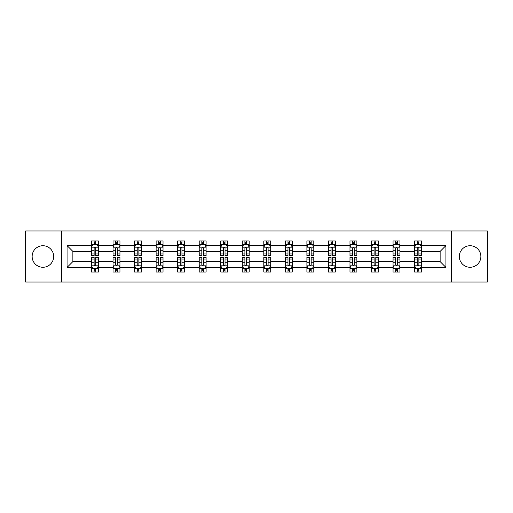 <?xml version="1.0" encoding="UTF-8"?>
<svg xmlns="http://www.w3.org/2000/svg" width="513" height="513" viewBox="0 0 513 513"><rect width="100%" height="100%" fill="white"/><g stroke="black" fill="none" stroke-linecap="round" stroke-linejoin="round"><path stroke-width="0.77" d="M470.094 245.733A10.767 10.767 0 0 0 459.321 256.5A10.767 10.767 0 0 0 470.094 267.267A10.767 10.767 0 0 0 480.861 256.5A10.767 10.767 0 0 0 470.094 245.733M42.906 245.733A10.767 10.767 0 0 0 32.139 256.5A10.767 10.767 0 0 0 42.906 267.267A10.767 10.767 0 0 0 53.679 256.5A10.767 10.767 0 0 0 42.906 245.733M451.248 230.959L25.65 230.959L25.65 282.041L487.35 282.041L487.35 230.959L451.248 230.959L451.248 282.041M421.494 267.408L421.494 261.611L440.128 261.611L445.932 267.408L421.494 267.408L421.494 272.031L418.871 272.031L418.871 268.511M61.752 282.041L61.752 230.959M414.587 267.408L399.954 267.408L399.954 261.611L414.587 261.611L414.587 272.031L421.494 272.031L421.494 268.344L420.192 268.344M399.954 267.408L399.954 272.031L397.331 272.031L397.331 268.511M393.048 267.408L378.414 267.408L378.414 261.611L393.048 261.611L393.048 272.031L399.954 272.031L399.954 268.344L398.652 268.344M378.414 267.408L378.414 272.031L375.792 272.031L375.792 268.511M371.508 267.408L356.875 267.408L356.875 261.611L371.508 261.611L371.508 272.031L378.414 272.031L378.414 268.344L377.119 268.344M356.875 267.408L356.875 272.031L354.252 272.031L354.252 268.511M349.975 267.408L335.335 267.408L335.335 261.611L349.975 261.611L349.975 272.031L356.875 272.031L356.875 268.344L355.58 268.344M335.335 267.408L335.335 272.031L332.713 272.031L332.713 268.511M328.435 267.408L313.796 267.408L313.796 261.611L328.435 261.611L328.435 272.031L335.335 272.031L335.335 268.344L334.04 268.344M313.796 267.408L313.796 272.031L311.173 272.031L311.173 268.511M306.896 267.408L292.263 267.408L292.263 261.611L306.896 261.611L306.896 272.031L313.796 272.031L313.796 268.344L312.5 268.344M292.263 267.408L292.263 272.031L289.633 272.031L289.633 268.511M285.356 267.408L270.723 267.408L270.723 261.611L285.356 261.611L285.356 272.031L292.263 272.031L292.263 268.344L290.961 268.344M270.723 267.408L270.723 272.031L268.1 272.031L268.1 268.511M263.817 267.408L249.183 267.408L249.183 261.611L263.817 261.611L263.817 272.031L270.723 272.031L270.723 268.344L269.421 268.344M249.183 267.408L249.183 272.031L246.561 272.031L246.561 268.511M242.277 267.408L227.644 267.408L227.644 261.611L242.277 261.611L242.277 272.031L249.183 272.031L249.183 268.344L247.882 268.344M227.644 267.408L227.644 272.031L225.021 272.031L225.021 268.511M220.737 267.408L206.104 267.408L206.104 261.611L220.737 261.611L220.737 272.031L227.644 272.031L227.644 268.344L226.348 268.344M206.104 267.408L206.104 272.031L203.481 272.031L203.481 268.511M199.204 267.408L184.565 267.408L184.565 261.611L199.204 261.611L199.204 272.031L206.104 272.031L206.104 268.344L204.809 268.344M184.565 267.408L184.565 272.031L181.942 272.031L181.942 268.511M177.665 267.408L163.025 267.408L163.025 261.611L177.665 261.611L177.665 272.031L184.565 272.031L184.565 268.344L183.269 268.344M163.025 267.408L163.025 272.031L160.402 272.031L160.402 268.511M156.125 267.408L141.492 267.408L141.492 261.611L156.125 261.611L156.125 272.031L163.025 272.031L163.025 268.344L161.73 268.344M141.492 267.408L141.492 272.031L138.869 272.031L138.869 268.511M134.586 267.408L119.952 267.408L119.952 261.611L134.586 261.611L134.586 272.031L141.492 272.031L141.492 268.344L140.19 268.344M119.952 267.408L119.952 272.031L117.33 272.031L117.33 268.511M113.046 267.408L98.413 267.408L98.413 261.611L113.046 261.611L113.046 272.031L119.952 272.031L119.952 268.344L118.65 268.344M98.413 267.408L98.413 272.031L95.79 272.031L95.79 268.511M91.506 267.408L67.068 267.408L67.068 245.592L91.506 245.592L91.506 251.389L72.872 251.389L72.872 261.611L91.506 261.611L91.506 272.031L98.413 272.031L98.413 268.344L97.111 268.344M92.808 244.656L91.506 244.656L91.506 240.969L91.506 245.592M94.129 244.489L94.129 240.969L91.506 240.969L98.413 240.969L98.413 245.592L113.046 245.592L113.046 240.969L119.952 240.969L119.952 245.592L134.586 245.592L134.586 240.969L141.492 240.969L141.492 245.592L156.125 245.592L156.125 240.969L163.025 240.969L163.025 245.592L177.665 245.592L177.665 240.969L184.565 240.969L184.565 245.592L199.204 245.592L199.204 240.969L206.104 240.969L206.104 245.592L220.737 245.592L220.737 240.969L227.644 240.969L227.644 245.592L242.277 245.592L242.277 240.969L249.183 240.969L249.183 245.592L263.817 245.592L263.817 240.969L270.723 240.969L270.723 245.592L285.356 245.592L285.356 240.969L292.263 240.969L292.263 245.592L306.896 245.592L306.896 240.969L313.796 240.969L313.796 245.592L328.435 245.592L328.435 240.969L335.335 240.969L335.335 245.592L349.975 245.592L349.975 240.969L356.875 240.969L356.875 245.592L371.508 245.592L371.508 240.969L378.414 240.969L378.414 245.592L393.048 245.592L393.048 240.969L399.954 240.969L399.954 245.592L414.587 245.592L414.587 240.969L421.494 240.969L421.494 245.592L445.932 245.592L445.932 267.408M414.587 245.592L414.587 251.389L399.954 251.389L399.954 245.592M393.048 245.592L393.048 251.389L378.414 251.389L378.414 245.592M371.508 245.592L371.508 251.389L356.875 251.389L356.875 245.592M349.975 245.592L349.975 251.389L335.335 251.389L335.335 245.592M328.435 245.592L328.435 251.389L313.796 251.389L313.796 245.592M306.896 245.592L306.896 251.389L292.263 251.389L292.263 245.592M285.356 245.592L285.356 251.389L270.723 251.389L270.723 245.592M263.817 245.592L263.817 251.389L249.183 251.389L249.183 245.592M242.277 245.592L242.277 251.389L227.644 251.389L227.644 245.592M220.737 245.592L220.737 251.389L206.104 251.389L206.104 245.592M199.204 245.592L199.204 251.389L184.565 251.389L184.565 245.592M177.665 245.592L177.665 251.389L163.025 251.389L163.025 245.592M156.125 245.592L156.125 251.389L141.492 251.389L141.492 245.592M134.586 245.592L134.586 251.389L119.952 251.389L119.952 245.592M113.046 245.592L113.046 251.389L98.413 251.389L98.413 245.592M67.068 245.592L72.872 251.389M440.128 261.611L440.128 251.389L421.494 251.389L421.494 245.592M417.21 244.419L418.871 244.419M395.67 244.419L397.331 244.419M374.131 244.419L375.792 244.419M352.598 244.419L354.252 244.419M331.058 244.419L332.713 244.419M309.519 244.419L311.173 244.419M287.979 244.419L289.633 244.419M266.439 244.419L268.1 244.419M244.9 244.419L246.561 244.419M223.367 244.419L225.021 244.419M201.827 244.419L203.481 244.419M180.287 244.419L181.942 244.419M158.748 244.419L160.402 244.419M137.208 244.419L138.869 244.419M115.669 244.419L117.33 244.419M94.129 244.419L95.79 244.419M94.129 268.581L95.79 268.581M115.669 268.581L117.33 268.581M137.208 268.581L138.869 268.581M158.748 268.581L160.402 268.581M180.287 268.581L181.942 268.581M201.827 268.581L203.481 268.581M223.367 268.581L225.021 268.581M244.9 268.581L246.561 268.581M266.439 268.581L268.1 268.581M287.979 268.581L289.633 268.581M309.519 268.581L311.173 268.581M331.058 268.581L332.713 268.581M352.598 268.581L354.252 268.581M374.131 268.581L375.792 268.581M395.67 268.581L397.331 268.581M417.21 268.581L418.871 268.581M72.872 261.611L67.068 267.408M445.932 245.592L440.128 251.389M95.79 242.764L94.129 242.764M91.506 253.941L91.506 255.673L94.129 255.673L94.129 253.941L91.506 253.941L91.506 251.389M98.413 251.389L98.413 255.673L95.79 255.673L95.79 248.286C95.238 247.221 94.687 247.221 94.129 248.286L94.129 253.941M97.111 244.656L98.413 244.656L98.413 240.969L95.79 240.969L95.79 244.489M98.413 247.247L97.034 244.489L92.891 244.489L91.506 247.247M94.129 270.236L95.79 270.236M98.413 259.059L98.413 257.327L95.79 257.327L95.79 259.059L98.413 259.059L98.413 261.611M91.506 261.611L91.506 257.327L94.129 257.327L94.129 264.714C94.681 265.779 95.238 265.779 95.79 264.714L95.79 259.059M92.808 268.344L91.506 268.344L91.506 272.031L94.129 272.031L94.129 268.511M91.506 265.753L92.891 268.511L97.034 268.511L98.413 265.753M117.33 242.764L115.669 242.764M114.348 244.656L113.046 244.656L113.046 240.969L115.669 240.969L115.669 244.489M113.046 253.941L113.046 255.673L115.669 255.673L115.669 253.941L113.046 253.941L113.046 251.389M119.952 251.389L119.952 255.673L117.33 255.673L117.33 248.286C116.778 247.221 116.227 247.221 115.669 248.286L115.669 253.941M118.65 244.656L119.952 244.656L119.952 240.969L117.33 240.969L117.33 244.489M119.952 247.247L118.567 244.489L114.425 244.489L113.046 247.247M138.869 242.764L137.208 242.764M135.881 244.656L134.586 244.656L134.586 240.969L137.208 240.969L137.208 244.489M134.586 253.941L134.586 255.673L137.208 255.673L137.208 253.941L134.586 253.941L134.586 251.389M141.492 251.389L141.492 255.673L138.869 255.673L138.869 248.286C138.311 247.221 137.76 247.221 137.208 248.286L137.208 253.941M140.19 244.656L141.492 244.656L141.492 240.969L138.869 240.969L138.869 244.489M141.492 247.247L140.107 244.489L135.964 244.489L134.586 247.247M115.669 270.236L117.33 270.236M119.952 259.059L119.952 257.327L117.33 257.327L117.33 259.059L119.952 259.059L119.952 261.611M113.046 261.611L113.046 257.327L115.669 257.327L115.669 264.714C116.22 265.779 116.772 265.779 117.33 264.714L117.33 259.059M114.348 268.344L113.046 268.344L113.046 272.031L115.669 272.031L115.669 268.511M113.046 265.753L114.425 268.511L118.567 268.511L119.952 265.753M137.208 270.236L138.869 270.236M141.492 259.059L141.492 257.327L138.869 257.327L138.869 259.059L141.492 259.059L141.492 261.611M134.586 261.611L134.586 257.327L137.208 257.327L137.208 264.714C137.76 265.779 138.311 265.779 138.869 264.714L138.869 259.059M135.881 268.344L134.586 268.344L134.586 272.031L137.208 272.031L137.208 268.511M134.586 265.753L135.964 268.511L140.107 268.511L141.492 265.753M160.402 242.764L158.748 242.764M157.42 244.656L156.125 244.656L156.125 240.969L158.748 240.969L158.748 244.489M156.125 253.941L156.125 255.673L158.748 255.673L158.748 253.941L156.125 253.941L156.125 251.389M163.025 251.389L163.025 255.673L160.402 255.673L160.402 248.286C159.851 247.221 159.299 247.221 158.748 248.286L158.748 253.941M161.73 244.656L163.025 244.656L163.025 240.969L160.402 240.969L160.402 244.489M163.025 247.247L161.646 244.489L157.504 244.489L156.125 247.247M158.748 270.236L160.402 270.236M163.025 259.059L163.025 257.327L160.402 257.327L160.402 259.059L163.025 259.059L163.025 261.611M156.125 261.611L156.125 257.327L158.748 257.327L158.748 264.714C159.299 265.779 159.851 265.779 160.402 264.714L160.402 259.059M157.42 268.344L156.125 268.344L156.125 272.031L158.748 272.031L158.748 268.511M156.125 265.753L157.504 268.511L161.646 268.511L163.025 265.753M181.942 242.764L180.287 242.764M178.96 244.656L177.665 244.656L177.665 240.969L180.287 240.969L180.287 244.489M177.665 253.941L177.665 255.673L180.287 255.673L180.287 253.941L177.665 253.941L177.665 251.389M184.565 251.389L184.565 255.673L181.942 255.673L181.942 248.286C181.39 247.221 180.839 247.221 180.287 248.286L180.287 253.941M183.269 244.656L184.565 244.656L184.565 240.969L181.942 240.969L181.942 244.489M184.565 247.247L183.186 244.489L179.043 244.489L177.665 247.247M180.287 270.236L181.942 270.236M184.565 259.059L184.565 257.327L181.942 257.327L181.942 259.059L184.565 259.059L184.565 261.611M177.665 261.611L177.665 257.327L180.287 257.327L180.287 264.714C180.839 265.779 181.39 265.779 181.942 264.714L181.942 259.059M178.96 268.344L177.665 268.344L177.665 272.031L180.287 272.031L180.287 268.511M177.665 265.753L179.043 268.511L183.186 268.511L184.565 265.753M203.481 242.764L201.827 242.764M200.5 244.656L199.204 244.656L199.204 240.969L201.827 240.969L201.827 244.489M199.204 253.941L199.204 255.673L201.827 255.673L201.827 253.941L199.204 253.941L199.204 251.389M206.104 251.389L206.104 255.673L203.481 255.673L203.481 248.286C202.93 247.221 202.379 247.221 201.827 248.286L201.827 253.941M204.809 244.656L206.104 244.656L206.104 240.969L203.481 240.969L203.481 244.489M206.104 247.247L204.725 244.489L200.583 244.489L199.204 247.247M201.827 270.236L203.481 270.236M206.104 259.059L206.104 257.327L203.481 257.327L203.481 259.059L206.104 259.059L206.104 261.611M199.204 261.611L199.204 257.327L201.827 257.327L201.827 264.714C202.379 265.779 202.93 265.779 203.481 264.714L203.481 259.059M200.5 268.344L199.204 268.344L199.204 272.031L201.827 272.031L201.827 268.511M199.204 265.753L200.583 268.511L204.725 268.511L206.104 265.753M225.021 242.764L223.367 242.764M222.039 244.656L220.737 244.656L220.737 240.969L223.367 240.969L223.367 244.489M220.737 253.941L220.737 255.673L223.367 255.673L223.367 253.941L220.737 253.941L220.737 251.389M227.644 251.389L227.644 255.673L225.021 255.673L225.021 248.286C224.47 247.221 223.918 247.221 223.367 248.286L223.367 253.941M226.348 244.656L227.644 244.656L227.644 240.969L225.021 240.969L225.021 244.489M227.644 247.247L226.265 244.489L222.123 244.489L220.737 247.247M223.367 270.236L225.021 270.236M227.644 259.059L227.644 257.327L225.021 257.327L225.021 259.059L227.644 259.059L227.644 261.611M220.737 261.611L220.737 257.327L223.367 257.327L223.367 264.714C223.918 265.779 224.47 265.779 225.021 264.714L225.021 259.059M222.039 268.344L220.737 268.344L220.737 272.031L223.367 272.031L223.367 268.511M220.737 265.753L222.123 268.511L226.265 268.511L227.644 265.753M246.561 242.764L244.9 242.764M243.579 244.656L242.277 244.656L242.277 240.969L244.9 240.969L244.9 244.489M242.277 253.941L242.277 255.673L244.9 255.673L244.9 253.941L242.277 253.941L242.277 251.389M249.183 251.389L249.183 255.673L246.561 255.673L246.561 248.286C246.009 247.221 245.458 247.221 244.9 248.286L244.9 253.941M247.882 244.656L249.183 244.656L249.183 240.969L246.561 240.969L246.561 244.489M249.183 247.247L247.805 244.489L243.662 244.489L242.277 247.247M244.9 270.236L246.561 270.236M249.183 259.059L249.183 257.327L246.561 257.327L246.561 259.059L249.183 259.059L249.183 261.611M242.277 261.611L242.277 257.327L244.9 257.327L244.9 264.714C245.451 265.779 246.009 265.779 246.561 264.714L246.561 259.059M243.579 268.344L242.277 268.344L242.277 272.031L244.9 272.031L244.9 268.511M242.277 265.753L243.662 268.511L247.805 268.511L249.183 265.753M268.1 242.764L266.439 242.764M265.118 244.656L263.817 244.656L263.817 240.969L266.439 240.969L266.439 244.489M263.817 253.941L263.817 255.673L266.439 255.673L266.439 253.941L263.817 253.941L263.817 251.389M270.723 251.389L270.723 255.673L268.1 255.673L268.1 248.286C267.549 247.221 266.991 247.221 266.439 248.286L266.439 253.941M269.421 244.656L270.723 244.656L270.723 240.969L268.1 240.969L268.1 244.489M270.723 247.247L269.338 244.489L265.195 244.489L263.817 247.247M266.439 270.236L268.1 270.236M270.723 259.059L270.723 257.327L268.1 257.327L268.1 259.059L270.723 259.059L270.723 261.611M263.817 261.611L263.817 257.327L266.439 257.327L266.439 264.714C266.991 265.779 267.542 265.779 268.1 264.714L268.1 259.059M265.118 268.344L263.817 268.344L263.817 272.031L266.439 272.031L266.439 268.511M263.817 265.753L265.195 268.511L269.338 268.511L270.723 265.753M289.633 242.764L287.979 242.764M286.652 244.656L285.356 244.656L285.356 240.969L287.979 240.969L287.979 244.489M285.356 253.941L285.356 255.673L287.979 255.673L287.979 253.941L285.356 253.941L285.356 251.389M292.263 251.389L292.263 255.673L289.633 255.673L289.633 248.286C289.082 247.221 288.53 247.221 287.979 248.286L287.979 253.941M290.961 244.656L292.263 244.656L292.263 240.969L289.633 240.969L289.633 244.489M292.263 247.247L290.877 244.489L286.735 244.489L285.356 247.247M311.173 242.764L309.519 242.764M308.191 244.656L306.896 244.656L306.896 240.969L309.519 240.969L309.519 244.489M306.896 253.941L306.896 255.673L309.519 255.673L309.519 253.941L306.896 253.941L306.896 251.389M313.796 251.389L313.796 255.673L311.173 255.673L311.173 248.286C310.621 247.221 310.07 247.221 309.519 248.286L309.519 253.941M312.5 244.656L313.796 244.656L313.796 240.969L311.173 240.969L311.173 244.489M313.796 247.247L312.417 244.489L308.275 244.489L306.896 247.247M332.713 242.764L331.058 242.764M329.731 244.656L328.435 244.656L328.435 240.969L331.058 240.969L331.058 244.489M328.435 253.941L328.435 255.673L331.058 255.673L331.058 253.941L328.435 253.941L328.435 251.389M335.335 251.389L335.335 255.673L332.713 255.673L332.713 248.286C332.161 247.221 331.61 247.221 331.058 248.286L331.058 253.941M334.04 244.656L335.335 244.656L335.335 240.969L332.713 240.969L332.713 244.489M335.335 247.247L333.957 244.489L329.814 244.489L328.435 247.247M354.252 242.764L352.598 242.764M351.27 244.656L349.975 244.656L349.975 240.969L352.598 240.969L352.598 244.489M349.975 253.941L349.975 255.673L352.598 255.673L352.598 253.941L349.975 253.941L349.975 251.389M356.875 251.389L356.875 255.673L354.252 255.673L354.252 248.286C353.701 247.221 353.149 247.221 352.598 248.286L352.598 253.941M355.58 244.656L356.875 244.656L356.875 240.969L354.252 240.969L354.252 244.489M356.875 247.247L355.496 244.489L351.354 244.489L349.975 247.247M375.792 242.764L374.131 242.764M372.81 244.656L371.508 244.656L371.508 240.969L374.131 240.969L374.131 244.489M371.508 253.941L371.508 255.673L374.131 255.673L374.131 253.941L371.508 253.941L371.508 251.389M378.414 251.389L378.414 255.673L375.792 255.673L375.792 248.286C375.24 247.221 374.689 247.221 374.131 248.286L374.131 253.941M377.119 244.656L378.414 244.656L378.414 240.969L375.792 240.969L375.792 244.489M378.414 247.247L377.036 244.489L372.893 244.489L371.508 247.247M397.331 242.764L395.67 242.764M394.35 244.656L393.048 244.656L393.048 240.969L395.67 240.969L395.67 244.489M393.048 253.941L393.048 255.673L395.67 255.673L395.67 253.941L393.048 253.941L393.048 251.389M399.954 251.389L399.954 255.673L397.331 255.673L397.331 248.286C396.78 247.221 396.228 247.221 395.67 248.286L395.67 253.941M398.652 244.656L399.954 244.656L399.954 240.969L397.331 240.969L397.331 244.489M399.954 247.247L398.575 244.489L394.433 244.489L393.048 247.247M287.979 270.236L289.633 270.236M292.263 259.059L292.263 257.327L289.633 257.327L289.633 259.059L292.263 259.059L292.263 261.611M285.356 261.611L285.356 257.327L287.979 257.327L287.979 264.714C288.53 265.779 289.082 265.779 289.633 264.714L289.633 259.059M286.652 268.344L285.356 268.344L285.356 272.031L287.979 272.031L287.979 268.511M285.356 265.753L286.735 268.511L290.877 268.511L292.263 265.753M309.519 270.236L311.173 270.236M313.796 259.059L313.796 257.327L311.173 257.327L311.173 259.059L313.796 259.059L313.796 261.611M306.896 261.611L306.896 257.327L309.519 257.327L309.519 264.714C310.07 265.779 310.621 265.779 311.173 264.714L311.173 259.059M308.191 268.344L306.896 268.344L306.896 272.031L309.519 272.031L309.519 268.511M306.896 265.753L308.275 268.511L312.417 268.511L313.796 265.753M331.058 270.236L332.713 270.236M335.335 259.059L335.335 257.327L332.713 257.327L332.713 259.059L335.335 259.059L335.335 261.611M328.435 261.611L328.435 257.327L331.058 257.327L331.058 264.714C331.61 265.779 332.161 265.779 332.713 264.714L332.713 259.059M329.731 268.344L328.435 268.344L328.435 272.031L331.058 272.031L331.058 268.511M328.435 265.753L329.814 268.511L333.957 268.511L335.335 265.753M352.598 270.236L354.252 270.236M356.875 259.059L356.875 257.327L354.252 257.327L354.252 259.059L356.875 259.059L356.875 261.611M349.975 261.611L349.975 257.327L352.598 257.327L352.598 264.714C353.149 265.779 353.701 265.779 354.252 264.714L354.252 259.059M351.27 268.344L349.975 268.344L349.975 272.031L352.598 272.031L352.598 268.511M349.975 265.753L351.354 268.511L355.496 268.511L356.875 265.753M374.131 270.236L375.792 270.236M378.414 259.059L378.414 257.327L375.792 257.327L375.792 259.059L378.414 259.059L378.414 261.611M371.508 261.611L371.508 257.327L374.131 257.327L374.131 264.714C374.689 265.779 375.24 265.779 375.792 264.714L375.792 259.059M372.81 268.344L371.508 268.344L371.508 272.031L374.131 272.031L374.131 268.511M371.508 265.753L372.893 268.511L377.036 268.511L378.414 265.753M395.67 270.236L397.331 270.236M399.954 259.059L399.954 257.327L397.331 257.327L397.331 259.059L399.954 259.059L399.954 261.611M393.048 261.611L393.048 257.327L395.67 257.327L395.67 264.714C396.222 265.779 396.773 265.779 397.331 264.714L397.331 259.059M394.35 268.344L393.048 268.344L393.048 272.031L395.67 272.031L395.67 268.511M393.048 265.753L394.433 268.511L398.575 268.511L399.954 265.753M418.871 242.764L417.21 242.764M415.889 244.656L414.587 244.656L414.587 240.969L417.21 240.969L417.21 244.489M414.587 253.941L414.587 255.673L417.21 255.673L417.21 253.941L414.587 253.941L414.587 251.389M421.494 251.389L421.494 255.673L418.871 255.673L418.871 248.286C418.319 247.221 417.762 247.221 417.21 248.286L417.21 253.941M420.192 244.656L421.494 244.656L421.494 240.969L418.871 240.969L418.871 244.489M421.494 247.247L420.109 244.489L415.966 244.489L414.587 247.247M417.21 270.236L418.871 270.236M421.494 259.059L421.494 257.327L418.871 257.327L418.871 259.059L421.494 259.059L421.494 261.611M414.587 261.611L414.587 257.327L417.21 257.327L417.21 264.714C417.762 265.779 418.313 265.779 418.871 264.714L418.871 259.059M415.889 268.344L414.587 268.344L414.587 272.031L417.21 272.031L417.21 268.511M414.587 265.753L415.966 268.511L420.109 268.511L421.494 265.753M98.381 247.183L91.545 247.183M98.413 253.941L95.79 253.941M94.129 250.241L91.506 250.241M98.413 250.241L95.79 250.241M95.79 243.643L94.129 243.643M91.545 265.817L98.381 265.817M91.506 259.059L94.129 259.059M95.79 262.759L98.413 262.759M91.506 262.759L94.129 262.759M94.129 269.357L95.79 269.357M119.914 247.183L113.084 247.183M119.952 253.941L117.33 253.941M115.669 250.241L113.046 250.241M119.952 250.241L117.33 250.241M117.33 243.643L115.669 243.643M141.453 247.183L134.618 247.183M141.492 253.941L138.869 253.941M137.208 250.241L134.586 250.241M141.492 250.241L138.869 250.241M138.869 243.643L137.208 243.643M113.084 265.817L119.914 265.817M113.046 259.059L115.669 259.059M117.33 262.759L119.952 262.759M113.046 262.759L115.669 262.759M115.669 269.357L117.33 269.357M134.618 265.817L141.453 265.817M134.586 259.059L137.208 259.059M138.869 262.759L141.492 262.759M134.586 262.759L137.208 262.759M137.208 269.357L138.869 269.357M162.993 247.183L156.157 247.183M163.025 253.941L160.402 253.941M158.748 250.241L156.125 250.241M163.025 250.241L160.402 250.241M160.402 243.643L158.748 243.643M156.157 265.817L162.993 265.817M156.125 259.059L158.748 259.059M160.402 262.759L163.025 262.759M156.125 262.759L158.748 262.759M158.748 269.357L160.402 269.357M184.533 247.183L177.697 247.183M184.565 253.941L181.942 253.941M180.287 250.241L177.665 250.241M184.565 250.241L181.942 250.241M181.942 243.643L180.287 243.643M177.697 265.817L184.533 265.817M177.665 259.059L180.287 259.059M181.942 262.759L184.565 262.759M177.665 262.759L180.287 262.759M180.287 269.357L181.942 269.357M206.072 247.183L199.236 247.183M206.104 253.941L203.481 253.941M201.827 250.241L199.204 250.241M206.104 250.241L203.481 250.241M203.481 243.643L201.827 243.643M199.236 265.817L206.072 265.817M199.204 259.059L201.827 259.059M203.481 262.759L206.104 262.759M199.204 262.759L201.827 262.759M201.827 269.357L203.481 269.357M227.612 247.183L220.776 247.183M227.644 253.941L225.021 253.941M223.367 250.241L220.737 250.241M227.644 250.241L225.021 250.241M225.021 243.643L223.367 243.643M220.776 265.817L227.612 265.817M220.737 259.059L223.367 259.059M225.021 262.759L227.644 262.759M220.737 262.759L223.367 262.759M223.367 269.357L225.021 269.357M249.145 247.183L242.316 247.183M249.183 253.941L246.561 253.941M244.9 250.241L242.277 250.241M249.183 250.241L246.561 250.241M246.561 243.643L244.9 243.643M242.316 265.817L249.145 265.817M242.277 259.059L244.9 259.059M246.561 262.759L249.183 262.759M242.277 262.759L244.9 262.759M244.9 269.357L246.561 269.357M270.684 247.183L263.855 247.183M270.723 253.941L268.1 253.941M266.439 250.241L263.817 250.241M270.723 250.241L268.1 250.241M268.1 243.643L266.439 243.643M263.855 265.817L270.684 265.817M263.817 259.059L266.439 259.059M268.1 262.759L270.723 262.759M263.817 262.759L266.439 262.759M266.439 269.357L268.1 269.357M292.224 247.183L285.388 247.183M292.263 253.941L289.633 253.941M287.979 250.241L285.356 250.241M292.263 250.241L289.633 250.241M289.633 243.643L287.979 243.643M313.764 247.183L306.928 247.183M313.796 253.941L311.173 253.941M309.519 250.241L306.896 250.241M313.796 250.241L311.173 250.241M311.173 243.643L309.519 243.643M335.303 247.183L328.467 247.183M335.335 253.941L332.713 253.941M331.058 250.241L328.435 250.241M335.335 250.241L332.713 250.241M332.713 243.643L331.058 243.643M356.843 247.183L350.007 247.183M356.875 253.941L354.252 253.941M352.598 250.241L349.975 250.241M356.875 250.241L354.252 250.241M354.252 243.643L352.598 243.643M378.382 247.183L371.547 247.183M378.414 253.941L375.792 253.941M374.131 250.241L371.508 250.241M378.414 250.241L375.792 250.241M375.792 243.643L374.131 243.643M399.916 247.183L393.086 247.183M399.954 253.941L397.331 253.941M395.67 250.241L393.048 250.241M399.954 250.241L397.331 250.241M397.331 243.643L395.67 243.643M285.388 265.817L292.224 265.817M285.356 259.059L287.979 259.059M289.633 262.759L292.263 262.759M285.356 262.759L287.979 262.759M287.979 269.357L289.633 269.357M306.928 265.817L313.764 265.817M306.896 259.059L309.519 259.059M311.173 262.759L313.796 262.759M306.896 262.759L309.519 262.759M309.519 269.357L311.173 269.357M328.467 265.817L335.303 265.817M328.435 259.059L331.058 259.059M332.713 262.759L335.335 262.759M328.435 262.759L331.058 262.759M331.058 269.357L332.713 269.357M350.007 265.817L356.843 265.817M349.975 259.059L352.598 259.059M354.252 262.759L356.875 262.759M349.975 262.759L352.598 262.759M352.598 269.357L354.252 269.357M371.547 265.817L378.382 265.817M371.508 259.059L374.131 259.059M375.792 262.759L378.414 262.759M371.508 262.759L374.131 262.759M374.131 269.357L375.792 269.357M393.086 265.817L399.916 265.817M393.048 259.059L395.67 259.059M397.331 262.759L399.954 262.759M393.048 262.759L395.67 262.759M395.67 269.357L397.331 269.357M421.455 247.183L414.619 247.183M421.494 253.941L418.871 253.941M417.21 250.241L414.587 250.241M421.494 250.241L418.871 250.241M418.871 243.643L417.21 243.643M414.619 265.817L421.455 265.817M414.587 259.059L417.21 259.059M418.871 262.759L421.494 262.759M414.587 262.759L417.21 262.759M417.21 269.357L418.871 269.357"/></g></svg>
